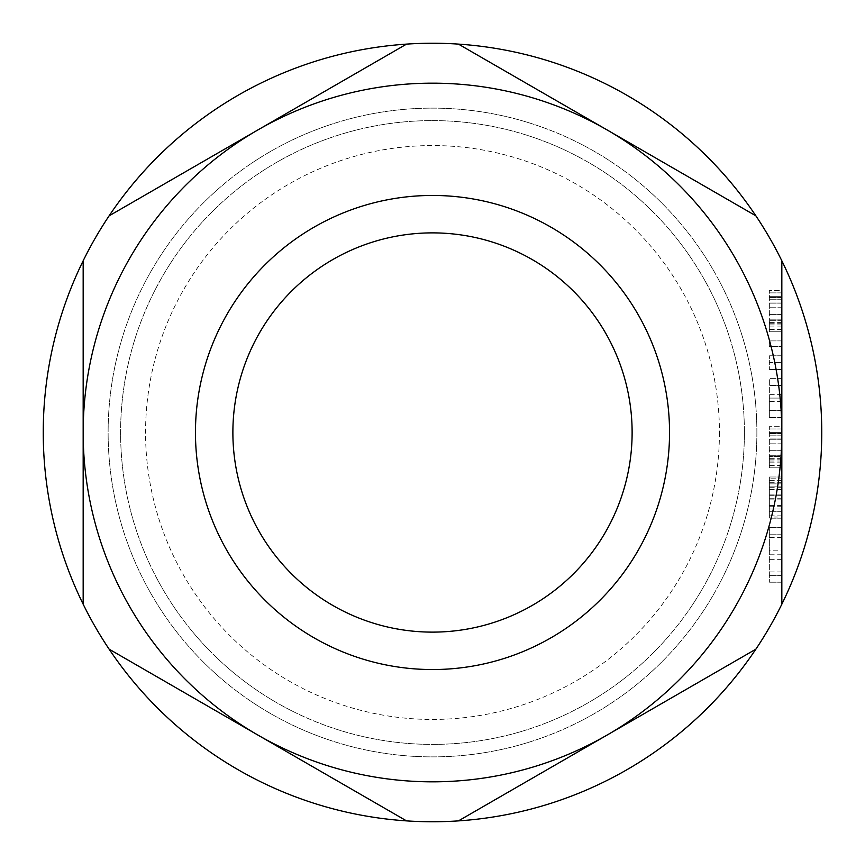 <?xml version="1.0" encoding="UTF-8"?>
<svg xmlns="http://www.w3.org/2000/svg" width="865" height="865" viewBox="0 0 865 865"><rect width="100%" height="100%" fill="white"/><g stroke="black" fill="none" stroke-linecap="round" stroke-linejoin="round"><path stroke-width="0.65" stroke-dasharray="4.33 3.24" d="M719.442 432.5A286.942 286.942 0 0 1 432.5 719.442A286.942 286.942 0 0 1 145.558 432.5A286.942 286.942 0 0 1 432.5 145.558A286.942 286.942 0 0 1 719.442 432.5M232.88 432.5A199.62 199.62 0 0 0 432.5 632.12A199.62 199.62 0 0 0 632.12 432.5A199.62 199.62 0 0 0 432.5 232.88A199.62 199.62 0 0 0 232.88 432.5M83.17 432.5A349.33 349.33 0 0 1 607.165 129.977A349.33 349.33 0 0 1 607.165 735.023M83.17 604.213L83.17 260.787A389.25 389.25 0 0 1 109.131 215.828L406.55 44.115A389.25 389.25 0 0 1 458.45 44.115A389.25 389.25 0 0 0 406.55 44.115L109.131 215.828A389.25 389.25 0 0 0 83.17 260.787L83.17 604.213A389.25 389.25 0 0 0 109.131 649.172A389.25 389.25 0 0 1 83.17 604.213L83.17 260.787M781.83 604.213A389.25 389.25 0 0 1 755.869 649.172L458.45 820.885A389.25 389.25 0 0 1 406.55 820.885A389.25 389.25 0 0 0 458.45 820.885L755.869 649.172A389.25 389.25 0 0 0 781.83 604.213L781.83 260.787A389.25 389.25 0 0 0 755.869 215.828A389.25 389.25 0 0 1 781.83 260.787M109.131 649.172L406.55 820.885M755.869 215.828L458.45 44.115M756.875 432.5A324.375 324.375 0 0 0 432.5 108.125A324.375 324.375 0 0 0 108.125 432.5A324.375 324.375 0 0 0 432.5 756.875A324.375 324.375 0 0 0 756.875 432.5A324.375 324.375 0 0 0 432.5 108.125A324.375 324.375 0 0 0 108.125 432.5A324.375 324.375 0 0 0 432.5 756.875A324.375 324.375 0 0 0 756.875 432.5M109.131 215.828L406.55 44.115M821.75 432.5A389.25 389.25 0 0 0 432.5 43.25A389.25 389.25 0 0 0 43.25 432.5A389.25 389.25 0 0 0 432.5 821.75A389.25 389.25 0 0 0 821.75 432.5M781.83 550.194L781.83 582.21L781.83 550.194L769.353 550.194L769.353 527.315L769.353 582.21L769.353 550.194M781.83 486.152L781.83 518.167L781.83 476.993L781.83 511.302L781.83 483.859L781.83 486.152L769.353 486.152L769.353 483.859L769.353 518.167L769.353 476.993L769.353 517.021L769.353 486.152L781.83 486.152M781.83 517.021L781.83 511.302L781.83 517.021L769.353 517.021M781.83 478.14L781.83 509.02L781.83 478.14L769.353 478.14L781.83 478.14M781.83 467.846L781.83 428.964L781.83 467.846L769.353 467.846L769.353 426.683L769.353 467.846L769.353 455.271L769.353 467.846L781.83 467.846L769.353 467.846M781.83 456.417L781.83 450.697L781.83 456.417L769.353 456.417L781.83 456.417M781.83 443.832L781.83 455.271L781.83 439.258L781.83 443.832L769.353 443.832L781.83 443.832M781.83 432.392L781.83 439.258L781.83 432.392L769.353 432.392L781.83 432.392M781.83 426.683L781.83 428.964L781.83 426.683L769.353 426.683L781.83 426.683M781.83 398.084L781.83 410.67L781.83 385.509L781.83 398.084L769.353 398.084L769.353 378.643L769.353 410.67L769.353 398.084L781.83 398.084M781.83 378.643L781.83 394.656L781.83 378.643L769.353 378.643L781.83 378.643M781.83 417.525L781.83 401.522L781.83 417.525L769.353 417.525L769.353 401.522L769.353 417.525L769.353 410.67L769.353 417.525L781.83 417.525M781.83 362.63L781.83 369.496L781.83 362.63L769.353 362.63L769.353 369.496L769.353 355.775L769.353 362.63L781.83 362.63L769.353 362.63M781.83 346.627L781.83 340.907L781.83 346.627L769.353 346.627L769.353 340.907L769.353 346.627L781.83 346.627M781.83 331.76L781.83 292.878L781.83 331.76L769.353 331.76L769.353 290.586L769.353 331.76L769.353 319.174L769.353 331.76L781.83 331.76L769.353 331.76M781.83 320.32L781.83 326.04L781.83 314.601L781.83 320.32L769.353 320.32L781.83 320.32M781.83 307.745L781.83 319.174L781.83 303.161L781.83 307.745L769.353 307.745L781.83 307.745M781.83 296.306L781.83 303.161L781.83 296.306L769.353 296.306L781.83 296.306M781.83 290.586L781.83 292.878L781.83 290.586L769.353 290.586L781.83 290.586M781.83 534.181L769.353 534.181L781.83 534.181M781.83 559.341L769.353 559.341M781.83 575.355L769.353 575.355L781.83 575.355M781.83 582.21L769.353 582.21L781.83 582.21M781.83 571.916L769.353 571.916M781.83 554.768L769.353 554.768M781.83 537.608L769.353 537.608M781.83 527.315L769.353 527.315L781.83 527.315M781.83 518.167L769.353 518.167L781.83 518.167M781.83 483.859L769.353 483.859L781.83 483.859M781.83 489.579L769.353 489.579M781.83 495.299L769.353 495.299M781.83 499.873L769.353 499.873M781.83 505.593L769.353 505.593M781.83 509.02L769.353 509.02L781.83 509.02M781.83 511.302L769.353 511.302L781.83 511.302M781.83 515.886L769.353 515.886M781.83 506.728L769.353 506.728M781.83 498.727L769.353 498.727M781.83 494.153L769.353 494.153M781.83 487.287L769.353 487.287M781.83 482.713L769.353 482.713M781.83 476.993L769.353 476.993L781.83 476.993M781.83 480.432L769.353 480.432M781.83 455.271L769.353 455.271L781.83 455.271M781.83 459.845L769.353 459.845M781.83 428.964L769.353 428.964L781.83 428.964M781.83 462.126L769.353 462.126M781.83 450.697L769.353 450.697L781.83 450.697M781.83 438.112L769.353 438.112L781.83 438.112M781.83 465.565L769.353 465.565M781.83 460.991L769.353 460.991M781.83 458.699L769.353 458.699M781.83 439.258L769.353 439.258L781.83 439.258M781.83 435.83L769.353 435.83L781.83 435.83M781.83 433.538L769.353 433.538L781.83 433.538M781.83 410.67L769.353 410.67L781.83 410.67M781.83 385.509L769.353 385.509L781.83 385.509M781.83 394.656L769.353 394.656M781.83 401.522L769.353 401.522M781.83 355.775L769.353 355.775L781.83 355.775M781.83 369.496L769.353 369.496L781.83 369.496M781.83 340.907L769.353 340.907L781.83 340.907M781.83 319.174L769.353 319.174L781.83 319.174M781.83 323.748L769.353 323.748M781.83 292.878L769.353 292.878L781.83 292.878M781.83 326.04L769.353 326.04M781.83 314.601L769.353 314.601L781.83 314.601M781.83 302.026L769.353 302.026L781.83 302.026M781.83 329.468L769.353 329.468M781.83 324.894L769.353 324.894M781.83 322.613L769.353 322.613M781.83 303.161L769.353 303.161L781.83 303.161M781.83 299.733L769.353 299.733L781.83 299.733M781.83 297.452L769.353 297.452L781.83 297.452M744.397 432.5A311.897 311.897 0 0 0 432.5 120.603A311.897 311.897 0 0 0 120.603 432.5A311.897 311.897 0 0 0 432.5 744.397A311.897 311.897 0 0 0 744.397 432.5A311.897 311.897 0 0 1 432.5 744.397A311.897 311.897 0 0 1 120.603 432.5A311.897 311.897 0 0 1 432.5 120.603A311.897 311.897 0 0 1 744.397 432.5M755.869 649.172L458.45 820.885"/><path stroke-width="1.3" d="M632.12 432.5A199.62 199.62 0 0 0 432.5 232.88A199.62 199.62 0 0 0 232.88 432.5A199.62 199.62 0 0 0 432.5 632.12A199.62 199.62 0 0 0 632.12 432.5M781.83 604.213A389.25 389.25 0 0 0 781.83 260.787L781.83 432.5A349.33 349.33 0 0 0 432.5 83.17A349.33 349.33 0 0 0 83.17 432.5A349.33 349.33 0 0 0 432.5 781.83A349.33 349.33 0 0 0 781.83 432.5L781.83 604.213A389.25 389.25 0 0 1 755.869 649.172L607.165 735.023A349.33 349.33 0 0 1 83.17 432.5L83.17 260.787A389.25 389.25 0 0 0 83.17 604.213L83.17 432.5M607.165 735.023L458.45 820.885A389.25 389.25 0 0 1 406.55 820.885L109.131 649.172A389.25 389.25 0 0 1 83.17 604.213M781.83 260.787A389.25 389.25 0 0 0 83.17 260.787M109.131 215.828L406.55 44.115M458.45 44.115L755.869 215.828M458.45 820.885A389.25 389.25 0 0 0 755.869 649.172M109.131 649.172A389.25 389.25 0 0 0 406.55 820.885M195.458 432.5A237.042 237.042 0 0 0 432.5 669.542A237.042 237.042 0 0 0 669.542 432.5A237.042 237.042 0 0 0 432.5 195.458A237.042 237.042 0 0 0 195.458 432.5"/></g></svg>
